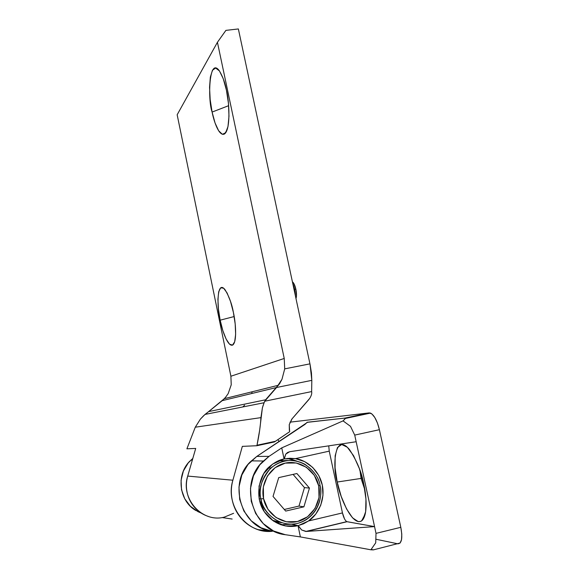 <?xml version="1.0" encoding="UTF-8"?>
<svg xmlns="http://www.w3.org/2000/svg" width="579" height="579" viewBox="0 0 579 579"><rect width="100%" height="100%" fill="white"/><g stroke="black" fill="none" stroke-linecap="round" stroke-linejoin="round"><path stroke-width="0.87" d="M228.647 105.675L212.102 112.073C207.716 100.37 208.824 56.091 219.332 70.79C222.749 76.522 225.108 82.971 226.418 90.129L223.241 78.708L219.448 70.949L215.663 68.018L212.479 70.225L210.351 77.065L209.555 87.386L210.177 99.639L212.102 112.073L215.055 122.965L218.638 130.767L222.35 134.277L225.636 132.859L227.988 126.548L228.987 116.191L228.437 103.352L226.418 90.129C229.11 99.747 231.101 129.986 224.305 134.089C218.811 136.434 213.716 120.606 212.102 112.073L228.647 105.675M234.169 316.547L220.158 320.18C217.053 310.011 216.365 279.201 224.905 289.507C229.089 296.383 231.911 304.011 233.388 312.392L230.529 301.471L227.091 292.967L223.632 288.204L220.693 287.814L218.703 291.729L217.921 299.249L218.435 309.215L220.158 320.18L222.835 330.609L226.107 339.019L229.501 344.143L232.519 345.135L234.69 341.719L235.639 334.293L235.19 323.965L233.388 312.392C235.443 320.882 237.448 341.776 232.707 345.041C227.605 347.342 221.605 328.582 220.158 320.18L234.169 316.547M295.985 298.554C296.709 296.361 296.672 293.264 295.883 289.268L294.675 289.283L295.428 295.949L294.675 289.283L292.721 283.297L294.675 289.283L295.883 289.268C295.109 285.823 294.089 283.457 292.836 282.161M272.043 531.305C246.763 534.171 224.847 505.619 232.881 480.215L187.719 476.076C180.243 498.678 202.223 523.213 224.377 517.105L233.627 513.291M289.37 430.523L289.247 424.639L291.773 419.145L309.671 398.461C311.401 395.66 312.052 393.365 311.632 391.585L311.82 380.352L311.632 391.585L264.733 401.218L276.567 387.496L311.82 380.352L311.437 372.869L310.091 364.538L311.82 380.352L276.567 387.496L281.973 379.31L284.709 368.866L309.946 363.858L284.709 368.866L284.231 358.459L217.429 42.281L225.904 30.376L238.36 28.95L310.091 364.538L238.36 28.95L225.904 30.376L217.429 42.281L284.231 358.459L230.898 376.234L177.16 114.765L217.429 42.281L177.16 114.765L230.898 376.234L284.231 358.459L284.709 368.866L281.973 379.31L279.606 383.711L265.573 399.792L208.664 411.597L205.046 414.419L264.096 402.738L265.573 399.792L208.664 411.597L222.227 400.646L276.567 387.496L222.227 400.646L225.506 397.382L228.191 393.597L231.231 384.796L230.898 376.234L231.231 384.796L228.191 393.597M204.792 414.644L200.399 419.109L195.275 427.208L260.912 417.633C260.536 425.268 259.233 434.474 256.996 445.244L256.859 445.729L242.34 446.366L256.859 445.729L274.468 441.929L289.666 431.688M251.699 393.51L252.162 391.773L251.706 393.51M242.789 406.95L244.62 405.206M278.521 385.23L224.334 398.678L203.54 415.78L200.399 419.109L195.275 427.208L186.901 448.812L195.702 448.428L186.901 448.812L195.275 427.208L260.912 417.633L262.388 407.891L264.096 402.738M272.108 531.312L258.22 529.662C251.793 527.585 246.263 523.966 241.646 518.806C237.035 513.631 233.945 507.602 232.382 500.712C230.826 493.815 230.999 486.982 232.881 480.215L242.34 446.366L232.881 480.215L187.719 476.076L195.702 448.428L187.719 476.076C186.127 481.598 185.953 487.171 187.191 492.787C188.45 498.41 190.961 503.332 194.732 507.551C198.51 511.764 203.048 514.724 208.339 516.432M274.468 441.929L275.51 441.256L256.996 445.244L256.859 445.729L274.468 441.929M263.228 405.083L262.388 407.891L259.645 430.269L256.996 445.244L275.51 441.256L289.666 431.71L289.247 424.639L292.098 418.783L308.998 399.387M311.632 391.585L264.733 401.218L263.546 404.178M277.898 439.649L279.107 441.589L277.906 439.649M295.992 298.583L296.462 296.086L295.883 289.268L293.734 283.312L292.402 281.799M362.338 478.138L361.079 478.428L359.979 470.358L361.079 478.428L337.195 482.032C332.455 467.868 334.148 431.261 349.492 449.586C356.997 461.101 361.745 472.536 363.728 483.878L359.342 468.549L353.559 455.673L347.349 447.27L341.704 444.498L337.456 447.553L335.161 455.774L335.082 467.839L337.195 482.032L341.197 496.398L346.553 508.941L352.546 517.843L358.307 521.643L360.818 521.361L362.939 519.551L365.66 511.67L365.957 499.105L363.728 483.878C366.246 494.452 368.251 515.44 361.665 520.854C351.822 526.977 338.809 494.082 337.195 482.032L361.079 478.428L364.85 489.805L361.079 478.428L362.338 478.138M280.793 524.762L290.571 524.263M397.802 543.819L376.415 539.331L397.802 543.819C401.746 543.63 402.752 538.13 400.813 527.317L376.017 533.368L375.713 542.834L370.878 549.789L300.371 536.921L285.288 534.699L300.371 536.921L298.019 525.652L291.584 524.248L298.019 525.652C290.18 527.737 275.191 526.68 264.661 512.256C253.978 497.347 259.204 474.744 269.474 466.652C274.699 462.259 279.563 459.697 284.072 458.966L285.794 454.095L289.659 451.721L356.157 441.734L354.724 435.09L350.49 426.332L343.05 420.882L281.749 447.871L284.072 458.966L281.749 447.871L343.05 420.882C345.222 418.928 345.837 418.002 344.881 418.089L369.178 412.899L289.956 422.163L369.178 412.899L371.884 413.934L374.787 417.481L377.436 423.025L379.404 429.698L354.724 435.09L374.555 526.608L306.392 531.45L301.688 529.995L298.019 525.652L300.371 536.921L370.878 549.789L375.713 542.834L376.017 533.368L374.555 526.608L376.017 533.368L400.813 527.317L379.404 429.698L400.813 527.317L401.783 534.084L401.544 539.599L400.14 543.015L373.361 549.876L371.378 549.406L373.361 549.876L370.878 549.789L373.361 549.876M344.527 518.929L342.457 512.922L329.248 451.142L295.428 458.619L304.713 461.644L312.732 467.441L318.776 475.475L322.293 485.036L322.973 495.269L320.744 505.257L315.787 514.087L308.535 520.962L342.457 512.922L329.248 451.142L295.428 458.619L284.289 458.93L285.794 454.095L287.517 452.503L289.659 451.721L356.157 441.734L374.555 526.608L347.045 521.715L306.392 531.45L346.792 521.643L374.555 526.608L305.777 531.464L301.688 529.995L298.243 525.638L308.535 520.962L342.457 512.922C343.571 517.561 345.019 520.47 346.792 521.643L305.777 531.464M329.248 451.142L328.742 445.852L329.248 451.142M307.398 422.323L344.881 418.089L307.196 422.25L304.995 424.371L256.801 456.418L269.025 456.368L281.749 447.871L269.025 456.368L256.801 456.418L250.171 461.991C227.54 483.639 241.581 528.243 272.268 531.341L260.984 527.773L251.214 520.782L243.882 511.018L239.677 499.395L238.982 487.004L241.848 474.997L247.978 464.488L256.801 456.418L307.406 422.359M363.047 519.406L362.91 518.458L363.047 519.406M222.068 517.546L232.157 519.045M189.963 461C175.85 474.585 179.012 501.204 196.042 510.613M201.036 512.987L197.96 511.655L190.382 506.263L184.73 498.743L181.531 489.798L181.068 480.266L183.377 471.024L188.233 462.925L192.821 458.402M285.288 534.699C253.276 531.486 238.555 484.818 262.121 462.187L269.025 456.368L259.841 464.799L253.464 475.786L250.497 488.343L251.243 501.305L255.65 513.464L263.315 523.669L273.512 530.972L285.288 534.699M298.019 525.652L285.367 525.971L273.527 521.107L264.35 511.793L259.262 499.467L259.045 486.071L263.72 473.665L272.521 464.155L284.072 458.966L289.847 458.257L295.428 458.619C305.205 459.733 318.826 469.033 322.293 485.036C325.644 501.074 317.031 515.621 308.535 520.962L303.591 523.785L298.019 525.652M343.05 420.882L350.49 426.332L354.724 435.09L379.404 429.698C377.197 420.745 374.258 415.223 370.596 413.131L369.178 412.899L344.881 418.089L345.265 418.508L343.05 420.882M296.694 461.058L287.35 458.423L289.782 458.807L296.723 461.065M263.532 498.599C260.181 482.857 270.465 466.24 285.23 463.113C299.951 459.748 315.555 470.438 318.739 485.955L320.028 485.455C319.029 475.844 305.958 457.178 284.209 461.029C262.765 466.667 257.966 489.646 260.984 498.975L263.532 498.599L263.336 486.867L267.418 476.003L275.119 467.673L285.23 463.113L296.216 462.983L306.414 467.282L314.317 475.337L318.739 485.955L319.015 497.542L315.092 508.369L307.529 516.801L297.447 521.527L286.373 521.788L276.017 517.525L267.983 509.375L263.532 498.599L260.984 498.975C257.995 490.138 261.23 479.846 270.69 468.1C281.763 459.465 293.169 458.192 304.916 464.271C314.173 471.125 319.21 478.182 320.028 485.455C322.069 493.388 320.867 510.142 305.893 519.906C282.61 533.824 260.492 510.331 260.984 498.975L259.11 498.685L260.984 498.975C261.889 508.753 275.372 527.744 297.273 523.496C318.718 517.423 323.017 494.582 320.028 485.455L318.739 485.955C322.141 501.421 312.269 518.118 297.447 521.527C282.682 525.16 266.666 514.384 263.532 498.599M287.423 460.508L278.159 460.906L287.437 460.508M273.027 496.42L285.686 511.083L303.91 506.828L309.454 488.083L296.911 473.528L278.716 477.617L273.027 496.42L285.686 511.083L303.91 506.828L309.454 488.083L296.911 473.528L278.716 477.617L273.027 496.42M272.239 520.188L281.307 522.699M279.071 522.374L272.26 520.203M260.731 498.932L261.455 500.951M293.075 474.396L304.467 487.612L309.454 488.083L304.467 487.612L298.988 506.068L303.91 506.828L298.988 506.068L284.303 509.484L298.988 506.068L304.467 487.612L293.075 474.396M293.22 282.588L292.446 281.987M232.707 345.041L234.546 342.175M224.305 134.089L226.925 130.369M190.838 460.131L192.315 460.146M263.279 461.014L251.286 460.87M370.495 413.095L345.25 418.494M361.665 520.854L365.226 513.986M268.091 468.006L270.69 468.1"/></g></svg>
